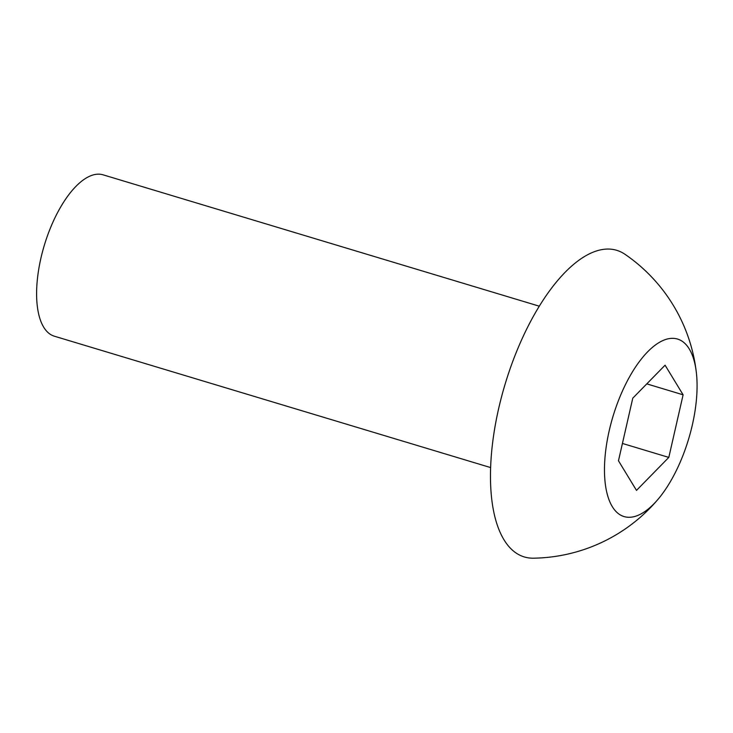 <?xml version="1.0" encoding="UTF-8"?>
<svg xmlns="http://www.w3.org/2000/svg" width="733" height="733" viewBox="0 0 733 733"><rect width="100%" height="100%" fill="white"/><g stroke="black" fill="none" stroke-linecap="round" stroke-linejoin="round"><path stroke-width="1.1" d="M490.661 467.59L54.425 336.218A84.286 35.871 -73.2 0 1 55.314 217.041A84.286 35.871 -73.2 0 1 103.032 174.811L539.268 306.183M632.771 398.175L665.088 365.19L683.11 394.812L668.808 457.41L636.491 490.395L618.469 460.782L632.771 398.175M646.79 383.872L683.11 394.812M689.249 348.935A92.715 39.463 106.8 0 0 625.038 385.466A92.715 39.463 106.8 0 0 612.321 506.659A92.715 39.463 106.8 0 0 658.252 499.036A92.715 39.463 106.8 0 0 696.35 372.529A92.715 39.463 106.8 0 0 689.249 348.935M622.427 443.447L668.808 457.41M696.35 372.529A166.501 166.501 0 0 0 624.956 254.278A160.142 68.16 106.8 0 0 518.625 346.663A160.142 68.16 106.8 0 0 504.02 539.818A160.142 68.16 106.8 0 0 533.432 558.189A166.501 166.501 0 0 0 658.252 499.036"/></g></svg>
